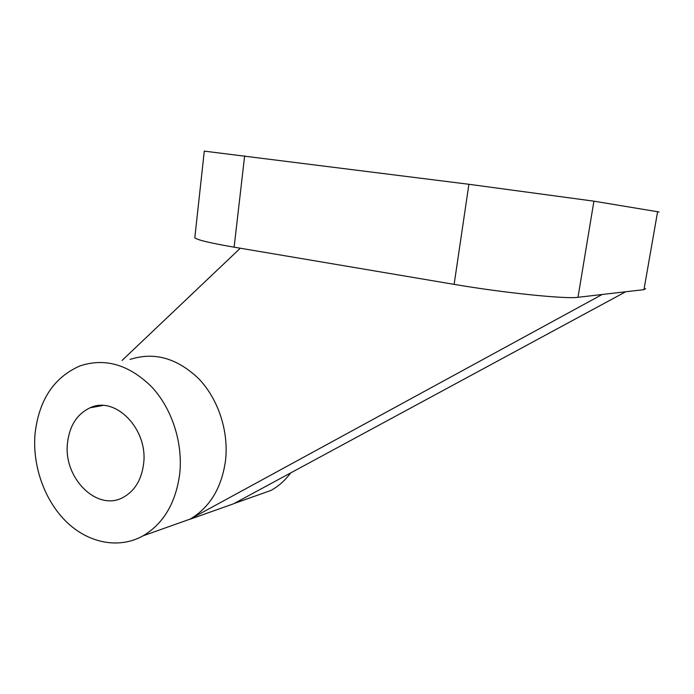 <?xml version="1.0" encoding="UTF-8"?>
<svg xmlns="http://www.w3.org/2000/svg" width="694" height="694" viewBox="0 0 694 694"><rect width="100%" height="100%" fill="white"/><g stroke="black" fill="none" stroke-linecap="round" stroke-linejoin="round"><path stroke-width="1.04" d="M35.056 433.741C32.254 465.787 44.503 500.461 66.451 521.853C88.407 543.15 118.882 549.344 143.094 535.811C163.532 523.606 175.738 503.02 179.694 474.054C183.147 442.885 171.956 408.436 151.5 386.679C128.919 364.602 105.115 357.662 80.096 365.868C53.959 377.302 38.942 399.926 35.056 433.741M290.639 472.926C285.156 480.387 278.615 486.208 271.024 490.406L254.316 496.34M130.082 359.431C154.259 351.641 177.152 358.087 198.77 378.768C218.341 399.154 228.933 431.451 225.498 460.773C221.586 488.029 209.77 507.488 190.052 519.138L602.175 294.49L643.963 289.65L645.646 288.635M143.58 463.991C141.498 479.849 134.731 490.962 123.289 497.32C97.125 512.189 62.972 477.767 67.526 442.789C69.591 425.587 77.138 413.919 90.142 407.777C115.386 395.493 148.386 429.282 143.58 463.991M189.54 519.424L233.54 503.809L625.71 291.766M240.289 248.226L122.04 360.472M194.893 237.01L194.806 237.782C196.992 239.898 210.1 243.039 234.121 247.177L454.128 284.367C503.575 292.842 565.914 299.227 577.989 297.301L602.175 294.49M659.083 211.982L593.917 201.173L468.901 184.283L204.296 151.127M468.901 184.283L454.128 284.367M244.652 155.812L234.121 247.177M593.917 201.173L577.989 297.301M657.617 211.635L643.963 289.65M143.094 535.811L190.052 519.138M234.052 503.523L271.024 490.406M90.142 407.777L102.738 405.504M204.305 151.032L194.806 237.782"/></g></svg>

